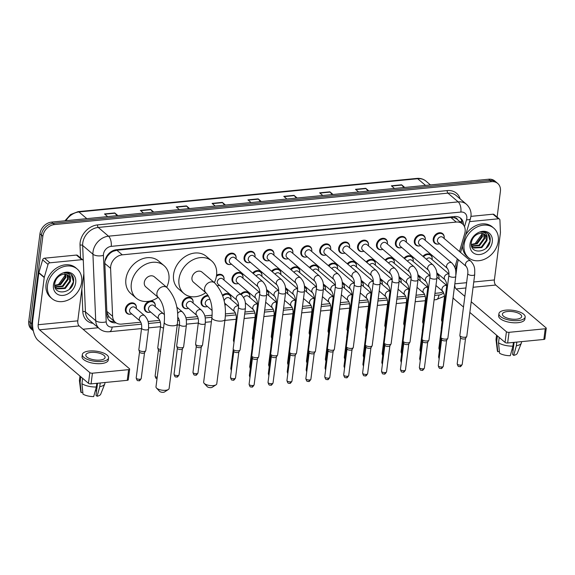 <?xml version="1.0" encoding="UTF-8"?>
<svg xmlns="http://www.w3.org/2000/svg" width="575" height="575" viewBox="0 0 575 575"><rect width="100%" height="100%" fill="white"/><g stroke="black" fill="none" stroke-linecap="round" stroke-linejoin="round"><path stroke-width="0.86" d="M206.109 306.777A6.224 4.938 -49.6 0 1 202.486 305.864A6.224 4.938 -49.6 0 1 201.049 301.659A6.224 4.938 -49.6 0 1 208.057 295.413M187.191 308.631A6.224 4.938 -49.6 0 1 183.569 307.718A6.224 4.938 -49.6 0 1 182.131 303.514A6.224 4.938 -49.6 0 1 185.919 298.066A6.224 4.938 -49.6 0 1 191.626 298.245A6.224 4.938 -49.6 0 1 193.107 301.674M149.356 312.34A6.224 4.938 -49.6 0 1 145.734 311.434A6.224 4.938 -49.6 0 1 144.296 307.23A6.224 4.938 -49.6 0 1 148.084 301.774A6.224 4.938 -49.6 0 1 153.791 301.954A6.224 4.938 -49.6 0 1 155.272 305.39M130.439 314.202A6.224 4.938 -49.6 0 1 126.816 313.289A6.224 4.938 -49.6 0 1 125.379 309.084A6.224 4.938 -49.6 0 1 129.167 303.636A6.224 4.938 -49.6 0 1 134.873 303.808A6.224 4.938 -49.6 0 1 136.354 307.244M237.072 283.784A6.224 4.938 -49.6 0 1 233.45 282.871A6.224 4.938 -49.6 0 1 232.013 278.674A6.224 4.938 -49.6 0 1 235.8 273.218A6.224 4.938 -49.6 0 1 241.507 273.398A6.224 4.938 -49.6 0 1 242.988 276.827M218.155 285.638A6.224 4.938 -49.6 0 1 217.386 285.71M324.789 255.228A6.224 4.938 -49.6 0 1 321.166 254.315A6.224 4.938 -49.6 0 1 319.729 250.111A6.224 4.938 -49.6 0 1 323.517 244.662A6.224 4.938 -49.6 0 1 329.223 244.842A6.224 4.938 -49.6 0 1 330.704 248.271M305.871 257.082A6.224 4.938 -49.6 0 1 302.249 256.17A6.224 4.938 -49.6 0 1 300.811 251.972A6.224 4.938 -49.6 0 1 304.599 246.517A6.224 4.938 -49.6 0 1 310.306 246.697A6.224 4.938 -49.6 0 1 311.794 250.125M400.459 247.803A6.224 4.938 -49.6 0 1 396.836 246.891A6.224 4.938 -49.6 0 1 395.399 242.686A6.224 4.938 -49.6 0 1 399.187 237.238A6.224 4.938 -49.6 0 1 404.893 237.41A6.224 4.938 -49.6 0 1 406.374 240.846M286.954 258.937A6.224 4.938 -49.6 0 1 283.331 258.031A6.224 4.938 -49.6 0 1 281.901 253.827A6.224 4.938 -49.6 0 1 285.682 248.371A6.224 4.938 -49.6 0 1 291.396 248.551A6.224 4.938 -49.6 0 1 292.876 251.987M419.376 245.942A6.224 4.938 -49.6 0 1 415.754 245.036A6.224 4.938 -49.6 0 1 414.316 240.832A6.224 4.938 -49.6 0 1 418.104 235.376A6.224 4.938 -49.6 0 1 423.811 235.556A6.224 4.938 -49.6 0 1 425.292 238.992M343.706 253.374A6.224 4.938 -49.6 0 1 340.084 252.461A6.224 4.938 -49.6 0 1 338.646 248.256A6.224 4.938 -49.6 0 1 342.434 242.801A6.224 4.938 -49.6 0 1 348.141 242.981A6.224 4.938 -49.6 0 1 349.622 246.416M381.541 249.658A6.224 4.938 -49.6 0 1 377.919 248.745A6.224 4.938 -49.6 0 1 376.481 244.548A6.224 4.938 -49.6 0 1 380.269 239.092A6.224 4.938 -49.6 0 1 385.976 239.272A6.224 4.938 -49.6 0 1 387.457 242.7M362.624 251.512A6.224 4.938 -49.6 0 1 359.001 250.599A6.224 4.938 -49.6 0 1 357.564 246.402A6.224 4.938 -49.6 0 1 361.352 240.947A6.224 4.938 -49.6 0 1 367.058 241.126A6.224 4.938 -49.6 0 1 368.539 244.562M268.036 260.798A6.224 4.938 -49.6 0 1 264.414 259.886A6.224 4.938 -49.6 0 1 262.983 255.681A6.224 4.938 -49.6 0 1 266.771 250.233A6.224 4.938 -49.6 0 1 272.478 250.405A6.224 4.938 -49.6 0 1 273.959 253.841M249.119 262.653A6.224 4.938 -49.6 0 1 245.496 261.74A6.224 4.938 -49.6 0 1 244.066 257.535A6.224 4.938 -49.6 0 1 247.854 252.087A6.224 4.938 -49.6 0 1 253.561 252.267A6.224 4.938 -49.6 0 1 255.041 255.695M230.201 264.507A6.224 4.938 -49.6 0 1 226.579 263.594A6.224 4.938 -49.6 0 1 225.148 259.397A6.224 4.938 -49.6 0 1 228.936 253.942A6.224 4.938 -49.6 0 1 234.643 254.121A6.224 4.938 -49.6 0 1 236.124 257.557M438.294 244.088A6.224 4.938 -49.6 0 1 434.671 243.175A6.224 4.938 -49.6 0 1 433.234 238.977A6.224 4.938 -49.6 0 1 437.022 233.522A6.224 4.938 -49.6 0 1 442.728 233.702A6.224 4.938 -49.6 0 1 444.209 237.137M459.475 251.519L464.715 233.608A11.665 9.258 130.4 0 0 465.11 231.739A11.665 9.258 130.4 0 0 462.422 223.862A11.665 9.258 130.4 0 0 456.234 222.072L122.288 254.84A11.665 9.258 130.4 0 0 110.594 268.353L112.599 316.279A11.665 9.258 130.4 0 0 115.367 322.316A11.665 9.258 130.4 0 0 121.562 324.106L140.839 322.216M109.509 253.812A11.665 9.258 -49.6 0 1 113.11 251.311L112.93 251.333A3.888 3.083 130.4 0 0 109.509 253.812L107.374 256.22L104.959 261.043M457.448 219.621A3.888 3.083 130.4 0 0 454.595 217.803L454.415 217.824A11.665 9.258 -49.6 0 1 457.017 219.255L462.422 223.862M106.892 312.556L109.085 316.875L115.367 322.316M454.415 217.824L450.814 217.458L116.869 250.233L113.11 251.311M454.811 267.49L457.326 258.879M434.937 293.358L439.005 292.955A11.665 9.258 130.4 0 0 443.102 291.719M147.991 321.511L159.757 320.361M177.747 318.593L178.674 318.5M185.826 317.803L197.592 316.645M204.743 315.941L212.146 315.215M225.422 313.914L235.427 312.937M244.936 312.002L254.344 311.075M264.687 310.062L273.262 309.221M283.604 308.207L292.179 307.366M302.515 306.353L311.097 305.505M321.432 304.491L330.014 303.65M340.35 302.637L348.932 301.796M359.267 300.783L367.849 299.942M378.185 298.921L386.767 298.08M397.102 297.067L405.684 296.226M416.02 295.212L424.602 294.371M417.982 275.511A6.224 4.938 -49.6 0 1 418.636 275.964A6.224 4.938 -49.6 0 1 420.117 279.4M399.064 277.373A6.224 4.938 -49.6 0 1 399.718 277.826A6.224 4.938 -49.6 0 1 401.199 281.254M380.147 279.227A6.224 4.938 -49.6 0 1 380.801 279.68A6.224 4.938 -49.6 0 1 382.282 283.108M361.229 281.082A6.224 4.938 -49.6 0 1 361.883 281.534A6.224 4.938 -49.6 0 1 363.364 284.97M342.312 282.936A6.224 4.938 -49.6 0 1 342.966 283.389A6.224 4.938 -49.6 0 1 344.447 286.824M323.394 284.798A6.224 4.938 -49.6 0 1 324.048 285.25A6.224 4.938 -49.6 0 1 325.529 288.679M304.477 286.652A6.224 4.938 -49.6 0 1 305.131 287.105A6.224 4.938 -49.6 0 1 306.612 290.54M285.559 288.506A6.224 4.938 -49.6 0 1 286.213 288.959A6.224 4.938 -49.6 0 1 287.694 292.395M266.642 290.361A6.224 4.938 -49.6 0 1 267.296 290.813A6.224 4.938 -49.6 0 1 268.777 294.249M240.63 294.17A6.224 4.938 -49.6 0 1 248.378 292.675A6.224 4.938 -49.6 0 1 249.859 296.103M222.482 295.255A6.224 4.938 -49.6 0 1 229.461 294.529A6.224 4.938 -49.6 0 1 230.942 297.965M436.899 273.657A6.224 4.938 -49.6 0 1 437.553 274.11A6.224 4.938 -49.6 0 1 439.034 277.545M404.017 258.189A6.224 4.938 -49.6 0 1 411.765 256.687A6.224 4.938 -49.6 0 1 413.245 260.123M385.099 260.044A6.224 4.938 -49.6 0 1 392.847 258.549A6.224 4.938 -49.6 0 1 394.328 261.977M366.182 261.898A6.224 4.938 -49.6 0 1 373.93 260.403A6.224 4.938 -49.6 0 1 375.41 263.839M347.264 263.752A6.224 4.938 -49.6 0 1 355.012 262.257A6.224 4.938 -49.6 0 1 356.493 265.693M328.347 265.614A6.224 4.938 -49.6 0 1 336.095 264.112A6.224 4.938 -49.6 0 1 337.575 267.548M309.429 267.468A6.224 4.938 -49.6 0 1 317.177 265.973A6.224 4.938 -49.6 0 1 318.658 269.402M290.512 269.323A6.224 4.938 -49.6 0 1 298.26 267.828A6.224 4.938 -49.6 0 1 299.74 271.263M271.594 271.184A6.224 4.938 -49.6 0 1 279.342 269.682A6.224 4.938 -49.6 0 1 280.823 273.118M252.677 273.039A6.224 4.938 -49.6 0 1 260.425 271.544A6.224 4.938 -49.6 0 1 261.905 274.972M216.567 275.26A6.224 4.938 -49.6 0 1 222.59 275.252A6.224 4.938 -49.6 0 1 224.07 278.688M422.934 256.328A6.224 4.938 -49.6 0 1 430.682 254.833A6.224 4.938 -49.6 0 1 432.163 258.268M463.536 225.041A11.665 9.258 130.4 0 0 460.762 218.327A11.665 9.258 130.4 0 0 454.573 216.538L116.517 249.715A11.665 9.258 130.4 0 0 104.83 263.228L106.993 314.999A11.665 9.258 130.4 0 0 109.76 321.037A11.665 9.258 130.4 0 0 115.956 322.827L116.028 322.819M460 217.76A11.665 9.258 -49.6 0 1 462.099 223.582M33.242 330.488A11.665 9.258 -49.6 0 1 31.632 323.747L42.845 236.239A11.665 9.258 -49.6 0 1 54.453 224.566L491.539 181.671A11.665 9.258 -49.6 0 1 497.727 183.461A11.665 9.258 -49.6 0 1 500.415 191.338L497.116 217.098M98.253 327.743L83.03 329.238M33.3 330.754L31.438 329.173A11.665 9.258 -49.6 0 1 28.75 321.288L39.962 233.788A11.665 9.258 -49.6 0 1 51.57 222.108L488.649 179.22L490.094 180.449A11.665 9.258 -49.6 0 1 496.283 182.232A11.665 9.258 -49.6 0 0 490.094 180.449L53.015 223.337L490.094 180.449L491.539 181.671M39.962 233.788L41.4 235.017A11.665 9.258 -49.6 0 1 53.015 223.337A11.665 9.258 -49.6 0 0 41.4 235.017L30.195 322.518L41.4 235.017L42.845 236.239M32.876 330.395A11.665 9.258 -49.6 0 1 30.195 322.518A11.665 9.258 -49.6 0 0 32.876 330.395M114.518 321.598L114.511 321.598A11.665 9.258 -49.6 0 1 109.077 320.376M116.998 215.69L115.014 213.203A3.112 1.466 -95.6 0 0 114.77 212.944L104.521 213.95L107.647 216.61M117.889 215.603L114.77 212.944M152.849 212.175L150.866 209.681A3.112 1.466 -95.6 0 0 150.621 209.429L140.379 210.436L143.498 213.088M153.741 212.082L150.621 209.429M188.701 208.653L186.724 206.166A3.112 1.466 -95.6 0 0 186.48 205.908L176.23 206.914L179.357 209.573M189.599 208.567L186.48 205.908M224.559 205.138L222.575 202.644A3.112 1.466 -95.6 0 0 222.331 202.393L212.089 203.399L215.208 206.051M225.45 205.045L222.331 202.393M403.83 187.543L401.846 185.057A3.112 1.466 -95.6 0 0 401.602 184.798L391.359 185.804L394.479 188.463M404.721 187.457L401.602 184.798M367.978 191.058L365.995 188.571A3.112 1.466 -95.6 0 0 365.75 188.32L355.501 189.326L358.627 191.978M368.87 190.972L365.75 188.32M332.12 194.58L330.136 192.093A3.112 1.466 -95.6 0 0 329.892 191.834L319.65 192.841L322.769 195.5M333.018 194.494L329.892 191.834M296.269 198.102L294.285 195.608A3.112 1.466 -95.6 0 0 294.041 195.356L283.798 196.362L286.918 199.015M297.16 198.008L294.041 195.356M260.41 201.617L258.427 199.13A3.112 1.466 -95.6 0 0 258.182 198.871L247.94 199.877L251.059 202.537M261.309 201.53L258.182 198.871M488.649 179.22A11.665 9.258 -49.6 0 1 494.845 181.01L497.727 183.461M464.097 244.605A19.442 15.424 -49.6 0 1 475.935 227.571A19.442 15.424 -49.6 0 1 493.767 228.124A19.442 15.424 -49.6 0 1 498.245 241.256A19.442 15.424 -49.6 0 1 486.407 258.297A19.442 15.424 -49.6 0 1 468.575 257.737A19.442 15.424 -49.6 0 1 464.097 244.605M465.721 234.837A19.442 15.424 -49.6 0 1 492.329 226.895L493.767 228.124M492.301 241.838A12.679 10.055 -49.6 0 1 479.687 254.531A12.679 10.055 -49.6 0 1 470.041 244.023A12.679 10.055 -49.6 0 1 482.655 231.337A12.679 10.055 -49.6 0 1 492.301 241.838M471.378 242.47C469.243 255.013 488.671 253.029 490.073 241.327C490.619 238.143 489.922 235.592 487.981 233.68C486.019 232.106 483.64 231.596 480.844 232.135C485.365 231.919 487.449 234.083 487.097 238.625A8.79 6.972 -49.6 0 0 485.063 234.708A8.79 6.972 -49.6 0 0 478.544 233.766C474.634 235.29 472.247 238.187 471.378 242.47M472.485 247.063L473.189 247.523L481.289 247.092L486.421 240.077L484.883 234.557M483.51 233.773L484.136 238.129L479.004 245.144L471.514 245.877L473.764 248.012L481.864 247.581L486.996 240.566L487.097 238.625M471.737 246.201L479.572 245.633L484.703 238.618L483.884 233.932M471.292 244.461L476.711 243.196L481.843 236.181L481.807 233.357M471.335 244.871L477.286 243.685L482.418 236.67L482.267 233.421M481.426 234.88L474.785 244.066M468.575 257.737L467.13 256.515A19.442 15.424 -49.6 0 1 462.501 245.834M486.019 248.256L490.058 240.939L487.88 233.601M469.588 221.627L498.424 218.795L493.019 214.195A1.941 1.545 -49.6 0 1 494.047 214.489L499.459 219.097A1.941 1.545 130.4 0 0 498.424 218.795M470.911 216.365L493.019 214.195M453.064 297.699A15.554 7.317 -95.6 0 0 454.753 299.604L463.493 307.036M546.25 328.253L544.884 338.927A1.941 0.755 -172.7 0 1 543.857 339.444L545.222 328.771A1.941 0.755 7.3 0 0 546.25 328.253A1.941 0.755 7.3 0 0 546.027 327.836L495.729 285.049A3.888 1.826 84.4 0 1 494.385 279.953L500.423 232.803A1.941 1.545 130.4 0 0 500.437 232.494L499.919 220.103A1.941 1.545 130.4 0 0 499.459 219.097M507.66 342.995A1.941 0.755 -172.7 0 1 505.051 342.398L506.417 331.725A1.941 0.755 7.3 0 0 509.026 332.328L507.66 342.995L543.857 339.444M469.854 312.448L505.051 342.398M509.026 332.328L545.222 328.771M506.417 331.725L471.22 301.782M464.859 296.369L456.119 288.93A3.888 1.826 84.4 0 1 454.717 284.783M455.925 274.85L457.412 263.235M516.544 319.183A9.717 3.759 7.3 0 0 521.683 316.581A9.717 3.759 7.3 0 0 517.227 312.721A9.717 3.759 7.3 0 0 507.531 311.513A9.717 3.759 7.3 0 0 502.399 314.115A9.717 3.759 7.3 0 0 506.855 317.975A9.717 3.759 7.3 0 0 516.544 319.183M511.951 349.686A7.777 3.004 7.3 0 1 513.101 350.218L514.107 342.362L512.591 354.43L513.698 355.379L516.343 345.798L516.817 342.096M498.927 313.67L498.654 315.804A13.218 5.11 7.3 0 0 504.713 321.051A13.218 5.11 7.3 0 0 517.895 322.697A13.218 5.11 7.3 0 0 524.882 319.161L525.155 317.026A13.218 5.11 7.3 0 0 519.096 311.779A13.218 5.11 7.3 0 0 505.907 310.133A13.218 5.11 7.3 0 0 498.927 313.67A13.218 5.11 7.3 0 0 504.987 318.917A13.218 5.11 7.3 0 0 518.168 320.562A13.218 5.11 7.3 0 0 525.155 317.026M496.563 335.175L496.031 339.329A12.83 4.959 7.3 0 0 496.031 339.818A12.83 4.959 7.3 0 0 496.721 341.284L497.777 351.72L499.409 351.555M497.411 335.893L496.721 341.284M498.518 342.822A12.83 4.959 7.3 0 0 512.929 346.128L510.284 355.709A10.106 3.903 7.3 0 1 499.582 353.251L498.518 342.822L499.215 337.432M513.403 342.434L512.929 346.128M496.031 339.818L497.361 350.728A10.106 3.903 7.3 0 0 497.777 351.72M516.343 345.798A12.83 4.959 7.3 0 0 521.36 343.059A12.83 4.959 7.3 0 0 521.482 342.592L521.611 341.629M513.698 355.379A10.106 3.903 7.3 0 0 517.32 353.287L521.36 343.059M216.028 384.819L212.153 387.306A2.724 1.049 -172.7 0 1 211.018 387.629A2.724 1.049 -172.7 0 1 207.252 386.673L204.125 383.295A6.612 2.552 7.3 0 0 213.275 385.602A6.612 2.552 7.3 0 0 216.028 384.819A6.612 2.552 7.3 0 0 216.768 383.834L225.033 319.312A6.612 2.552 -172.7 0 1 221.54 321.08A6.612 2.552 -172.7 0 1 214.949 320.253A6.612 2.552 -172.7 0 1 211.923 317.63L203.658 382.152A6.612 2.552 7.3 0 0 204.125 383.295M206.109 292.955A6.612 5.247 130.4 0 1 204.592 288.492A6.612 5.247 130.4 0 1 211.169 281.879A6.612 5.247 130.4 0 1 214.676 282.893L202.062 272.155A6.612 5.247 130.4 0 0 195.996 271.968A6.612 5.247 130.4 0 0 191.971 277.761A6.612 5.247 130.4 0 0 193.495 282.224L206.109 292.955C211.665 299.158 212.664 308.976 211.923 317.63M205.778 292.675A21.383 16.963 -49.6 0 1 183.921 293.473A21.383 16.963 -49.6 0 1 178.998 279.033A21.383 16.963 -49.6 0 1 192.014 260.288A21.383 16.963 -49.6 0 1 211.636 260.899A21.383 16.963 -49.6 0 1 216.559 275.346A21.383 16.963 -49.6 0 1 214.346 282.613M183.921 293.473L178.509 288.873A21.383 16.963 -49.6 0 1 173.585 274.426A21.383 16.963 -49.6 0 1 186.609 255.688A21.383 16.963 -49.6 0 1 206.224 256.299L211.636 260.899M168.36 389.498L164.486 391.985A2.724 1.049 -172.7 0 1 163.35 392.301A2.724 1.049 -172.7 0 1 159.577 391.352L156.45 387.974A6.612 2.552 7.3 0 0 165.607 390.281A6.612 2.552 7.3 0 0 168.36 389.498A6.612 2.552 7.3 0 0 169.1 388.513L177.366 323.991A6.612 2.552 -172.7 0 1 173.873 325.752A6.612 2.552 -172.7 0 1 167.282 324.933A6.612 2.552 -172.7 0 1 164.256 322.309L155.983 386.831A6.612 2.552 7.3 0 0 156.45 387.974M158.441 297.634A6.612 5.247 130.4 0 1 156.925 293.171A6.612 5.247 130.4 0 1 163.501 286.558A6.612 5.247 130.4 0 1 167.009 287.565L154.388 276.834A6.612 5.247 130.4 0 0 148.328 276.64A6.612 5.247 130.4 0 0 144.303 282.433A6.612 5.247 130.4 0 0 145.82 286.903L158.441 297.634C163.99 303.83 164.996 313.648 164.256 322.309M158.111 297.354A21.383 16.963 -49.6 0 1 136.246 298.152A21.383 16.963 -49.6 0 1 131.323 283.705A21.383 16.963 -49.6 0 1 144.347 264.967A21.383 16.963 -49.6 0 1 163.961 265.578A21.383 16.963 -49.6 0 1 168.885 280.025A21.383 16.963 -49.6 0 1 166.678 287.284M136.246 298.152L130.841 293.552A21.383 16.963 -49.6 0 1 125.918 279.105A21.383 16.963 -49.6 0 1 138.942 260.367A21.383 16.963 -49.6 0 1 158.556 260.978L163.961 265.578M466.289 266.505L438.236 242.636A3.5 2.774 -49.6 0 1 437.431 240.271A3.5 2.774 -49.6 0 1 439.559 237.209A3.5 2.774 -49.6 0 1 442.772 237.31L470.824 261.172A3.5 2.774 -49.6 0 0 468.769 260.662A3.5 2.774 -49.6 0 0 465.484 264.141A3.5 2.774 -49.6 0 0 466.289 266.505C467.612 268.604 468.107 270.962 467.777 273.578L459.856 335.433A3.5 1.351 -172.7 0 0 459.878 335.678A3.5 1.351 -172.7 0 0 460.252 336.181A3.5 1.351 -172.7 0 0 464.945 337.259A3.5 1.351 -172.7 0 0 466.713 336.548A3.5 1.351 -172.7 0 0 466.792 336.325L474.72 274.462A3.5 1.351 -172.7 0 1 472.873 275.403A3.5 1.351 -172.7 0 1 472.672 275.418A3.5 1.351 -172.7 0 1 467.777 273.578M439.609 243.807A5.829 4.629 -49.6 0 1 435.282 243.189A5.829 4.629 -49.6 0 1 433.938 239.25A5.829 4.629 -49.6 0 1 437.489 234.14A5.829 4.629 -49.6 0 1 442.843 234.305A5.829 4.629 -49.6 0 1 444.18 238.244A5.829 4.629 -49.6 0 1 444.144 238.481M465.556 338.337A2.53 0.978 -172.7 0 1 465.498 338.495A2.53 0.978 -172.7 0 1 464.219 339.013A2.53 0.978 -172.7 0 1 460.834 338.229A2.53 0.978 -172.7 0 1 460.561 337.863L459.878 335.678M447.372 268.36L419.319 244.497A3.5 2.774 -49.6 0 1 418.514 242.132A3.5 2.774 -49.6 0 1 420.641 239.063A3.5 2.774 -49.6 0 1 423.854 239.164L451.907 263.027A3.5 2.774 -49.6 0 0 449.851 262.516A3.5 2.774 -49.6 0 0 446.567 265.995A3.5 2.774 -49.6 0 0 447.372 268.36C448.694 270.466 449.19 272.823 448.859 275.432L440.939 337.288A3.5 1.351 -172.7 0 0 440.96 337.532A3.5 1.351 -172.7 0 0 441.334 338.035A3.5 1.351 -172.7 0 0 446.027 339.113A3.5 1.351 -172.7 0 0 447.796 338.409A3.5 1.351 -172.7 0 0 447.875 338.179L455.802 276.323A3.5 1.351 -172.7 0 1 453.955 277.258A3.5 1.351 -172.7 0 1 453.754 277.272A3.5 1.351 -172.7 0 1 448.859 275.432M420.692 245.669A5.829 4.629 -49.6 0 1 416.365 245.043A5.829 4.629 -49.6 0 1 415.021 241.105A5.829 4.629 -49.6 0 1 418.571 235.994A5.829 4.629 -49.6 0 1 423.926 236.16A5.829 4.629 -49.6 0 1 425.263 240.098A5.829 4.629 -49.6 0 1 425.227 240.336M446.638 340.192A2.53 0.978 -172.7 0 1 446.581 340.357A2.53 0.978 -172.7 0 1 445.302 340.867A2.53 0.978 -172.7 0 1 441.916 340.084A2.53 0.978 -172.7 0 1 441.643 339.724L440.96 337.532M428.454 270.214L400.401 246.352A3.5 2.774 -49.6 0 1 399.596 243.987A3.5 2.774 -49.6 0 1 401.724 240.918A3.5 2.774 -49.6 0 1 404.937 241.018L432.989 264.888A3.5 2.774 -49.6 0 0 430.934 264.378A3.5 2.774 -49.6 0 0 427.649 267.849A3.5 2.774 -49.6 0 0 428.454 270.214C429.777 272.32 430.272 274.678 429.942 277.287L422.021 339.149A3.5 1.351 -172.7 0 0 422.043 339.387A3.5 1.351 -172.7 0 0 422.417 339.89A3.5 1.351 -172.7 0 0 427.11 340.975A3.5 1.351 -172.7 0 0 428.878 340.263A3.5 1.351 -172.7 0 0 428.957 340.033L436.885 278.178A3.5 1.351 -172.7 0 1 435.038 279.112A3.5 1.351 -172.7 0 1 434.837 279.127A3.5 1.351 -172.7 0 1 429.942 277.287M401.774 247.523A5.829 4.629 -49.6 0 1 397.447 246.898A5.829 4.629 -49.6 0 1 396.103 242.959A5.829 4.629 -49.6 0 1 399.654 237.849A5.829 4.629 -49.6 0 1 405.008 238.014A5.829 4.629 -49.6 0 1 406.345 241.953A5.829 4.629 -49.6 0 1 406.309 242.19M427.721 342.046A2.53 0.978 -172.7 0 1 427.663 342.211A2.53 0.978 -172.7 0 1 426.384 342.722A2.53 0.978 -172.7 0 1 422.999 341.945A2.53 0.978 -172.7 0 1 422.726 341.579L422.043 339.387M409.537 272.076L381.484 248.206A3.5 2.774 -49.6 0 1 380.679 245.841A3.5 2.774 -49.6 0 1 382.806 242.779A3.5 2.774 -49.6 0 1 386.019 242.88L414.072 266.743A3.5 2.774 -49.6 0 0 412.016 266.232A3.5 2.774 -49.6 0 0 408.732 269.711A3.5 2.774 -49.6 0 0 409.537 272.076C410.859 274.174 411.355 276.532 411.024 279.148L403.104 341.004A3.5 1.351 -172.7 0 0 403.125 341.241A3.5 1.351 -172.7 0 0 403.499 341.751A3.5 1.351 -172.7 0 0 408.192 342.829A3.5 1.351 -172.7 0 0 409.961 342.118A3.5 1.351 -172.7 0 0 410.04 341.895L417.967 280.032A3.5 1.351 -172.7 0 1 416.12 280.967A3.5 1.351 -172.7 0 1 415.919 280.988A3.5 1.351 -172.7 0 1 411.024 279.148M382.864 249.377A5.829 4.629 -49.6 0 1 378.53 248.759A5.829 4.629 -49.6 0 1 377.186 244.821A5.829 4.629 -49.6 0 1 380.736 239.703A5.829 4.629 -49.6 0 1 386.091 239.876A5.829 4.629 -49.6 0 1 387.428 243.814A5.829 4.629 -49.6 0 1 387.392 244.052M408.803 343.9A2.53 0.978 -172.7 0 1 408.746 344.066A2.53 0.978 -172.7 0 1 407.474 344.576A2.53 0.978 -172.7 0 1 404.081 343.8A2.53 0.978 -172.7 0 1 403.808 343.433L403.125 341.241M390.619 273.93L362.566 250.06A3.5 2.774 -49.6 0 1 361.761 247.703A3.5 2.774 -49.6 0 1 363.889 244.634A3.5 2.774 -49.6 0 1 367.102 244.734L395.154 268.597A3.5 2.774 -49.6 0 0 393.099 268.087A3.5 2.774 -49.6 0 0 389.814 271.565A3.5 2.774 -49.6 0 0 390.619 273.93C391.942 276.029 392.438 278.386 392.107 281.002L384.186 342.858A3.5 1.351 -172.7 0 0 384.208 343.103A3.5 1.351 -172.7 0 0 384.582 343.606A3.5 1.351 -172.7 0 0 389.275 344.684A3.5 1.351 -172.7 0 0 391.043 343.972A3.5 1.351 -172.7 0 0 391.122 343.749L399.05 281.894A3.5 1.351 -172.7 0 1 397.203 282.828A3.5 1.351 -172.7 0 1 397.002 282.842A3.5 1.351 -172.7 0 1 392.107 281.002M363.946 251.232A5.829 4.629 -49.6 0 1 359.612 250.614A5.829 4.629 -49.6 0 1 358.268 246.675A5.829 4.629 -49.6 0 1 361.819 241.565A5.829 4.629 -49.6 0 1 367.173 241.73A5.829 4.629 -49.6 0 1 368.51 245.669A5.829 4.629 -49.6 0 1 368.474 245.906M389.886 345.762A2.53 0.978 -172.7 0 1 389.828 345.92A2.53 0.978 -172.7 0 1 388.556 346.438A2.53 0.978 -172.7 0 1 385.164 345.654A2.53 0.978 -172.7 0 1 384.891 345.287L384.208 343.103M371.702 275.784L343.649 251.922A3.5 2.774 -49.6 0 1 342.844 249.557A3.5 2.774 -49.6 0 1 344.971 246.488A3.5 2.774 -49.6 0 1 348.184 246.589L376.237 270.458A3.5 2.774 -49.6 0 0 374.181 269.941A3.5 2.774 -49.6 0 0 370.897 273.42A3.5 2.774 -49.6 0 0 371.702 275.784C373.024 277.89 373.52 280.248 373.189 282.857L365.269 344.713A3.5 1.351 -172.7 0 0 365.29 344.957A3.5 1.351 -172.7 0 0 365.664 345.46A3.5 1.351 -172.7 0 0 370.357 346.538A3.5 1.351 -172.7 0 0 372.126 345.834A3.5 1.351 -172.7 0 0 372.205 345.604L380.132 283.748A3.5 1.351 -172.7 0 1 378.285 284.683A3.5 1.351 -172.7 0 1 378.084 284.697A3.5 1.351 -172.7 0 1 373.189 282.857M345.029 253.093A5.829 4.629 -49.6 0 1 340.695 252.468A5.829 4.629 -49.6 0 1 339.351 248.529A5.829 4.629 -49.6 0 1 342.901 243.419A5.829 4.629 -49.6 0 1 348.256 243.584A5.829 4.629 -49.6 0 1 349.593 247.523A5.829 4.629 -49.6 0 1 349.564 247.76M370.968 347.616A2.53 0.978 -172.7 0 1 370.911 347.782A2.53 0.978 -172.7 0 1 369.639 348.292A2.53 0.978 -172.7 0 1 366.246 347.516A2.53 0.978 -172.7 0 1 365.973 347.149L365.29 344.957M352.784 277.639L324.731 253.776A3.5 2.774 -49.6 0 1 323.926 251.412A3.5 2.774 -49.6 0 1 326.054 248.342A3.5 2.774 -49.6 0 1 329.267 248.443L357.319 272.313A3.5 2.774 -49.6 0 0 355.264 271.803A3.5 2.774 -49.6 0 0 351.979 275.281A3.5 2.774 -49.6 0 0 352.784 277.639C354.107 279.745 354.603 282.102 354.272 284.711L346.351 346.574A3.5 1.351 -172.7 0 0 346.373 346.811A3.5 1.351 -172.7 0 0 346.747 347.322A3.5 1.351 -172.7 0 0 351.44 348.4A3.5 1.351 -172.7 0 0 353.208 347.688A3.5 1.351 -172.7 0 0 353.287 347.458L361.215 285.603A3.5 1.351 -172.7 0 1 359.368 286.537A3.5 1.351 -172.7 0 1 359.167 286.558A3.5 1.351 -172.7 0 1 354.272 284.711M326.111 254.948A5.829 4.629 -49.6 0 1 321.777 254.322A5.829 4.629 -49.6 0 1 320.433 250.384A5.829 4.629 -49.6 0 1 323.984 245.273A5.829 4.629 -49.6 0 1 329.338 245.439A5.829 4.629 -49.6 0 1 330.675 249.385A5.829 4.629 -49.6 0 1 330.647 249.615M352.051 349.471A2.53 0.978 -172.7 0 1 351.993 349.636A2.53 0.978 -172.7 0 1 350.721 350.146A2.53 0.978 -172.7 0 1 347.329 349.37A2.53 0.978 -172.7 0 1 347.056 349.003L346.373 346.811M333.867 279.5L305.814 255.631A3.5 2.774 -49.6 0 1 305.009 253.266A3.5 2.774 -49.6 0 1 307.136 250.204A3.5 2.774 -49.6 0 1 310.349 250.305L338.402 274.167A3.5 2.774 -49.6 0 0 336.346 273.657A3.5 2.774 -49.6 0 0 333.062 277.136A3.5 2.774 -49.6 0 0 333.867 279.5C335.189 281.599 335.685 283.957 335.354 286.573L327.434 348.428A3.5 1.351 -172.7 0 0 327.455 348.666A3.5 1.351 -172.7 0 0 327.829 349.176A3.5 1.351 -172.7 0 0 332.522 350.254A3.5 1.351 -172.7 0 0 334.291 349.543A3.5 1.351 -172.7 0 0 334.37 349.32L342.298 287.457A3.5 1.351 -172.7 0 1 340.45 288.398A3.5 1.351 -172.7 0 1 340.256 288.413A3.5 1.351 -172.7 0 1 335.354 286.573M307.194 256.802A5.829 4.629 -49.6 0 1 302.86 256.184A5.829 4.629 -49.6 0 1 301.516 252.245A5.829 4.629 -49.6 0 1 305.066 247.128A5.829 4.629 -49.6 0 1 310.421 247.3A5.829 4.629 -49.6 0 1 311.758 251.239A5.829 4.629 -49.6 0 1 311.729 251.476M333.133 351.325A2.53 0.978 -172.7 0 1 333.076 351.49A2.53 0.978 -172.7 0 1 331.804 352.001A2.53 0.978 -172.7 0 1 328.411 351.224A2.53 0.978 -172.7 0 1 328.138 350.858L327.455 348.666M314.949 281.355L286.896 257.492A3.5 2.774 -49.6 0 1 286.091 255.127A3.5 2.774 -49.6 0 1 288.219 252.058A3.5 2.774 -49.6 0 1 291.432 252.159L319.484 276.022A3.5 2.774 -49.6 0 0 317.429 275.511A3.5 2.774 -49.6 0 0 314.144 278.99A3.5 2.774 -49.6 0 0 314.949 281.355C316.272 283.453 316.768 285.811 316.437 288.427L308.516 350.283A3.5 1.351 -172.7 0 0 308.538 350.527A3.5 1.351 -172.7 0 0 308.912 351.03A3.5 1.351 -172.7 0 0 313.605 352.108A3.5 1.351 -172.7 0 0 315.373 351.404A3.5 1.351 -172.7 0 0 315.452 351.174L323.38 289.318A3.5 1.351 -172.7 0 1 321.533 290.253A3.5 1.351 -172.7 0 1 321.339 290.267A3.5 1.351 -172.7 0 1 316.437 288.427M288.276 258.664A5.829 4.629 -49.6 0 1 283.942 258.038A5.829 4.629 -49.6 0 1 282.598 254.1A5.829 4.629 -49.6 0 1 286.149 248.989A5.829 4.629 -49.6 0 1 291.503 249.155A5.829 4.629 -49.6 0 1 292.84 253.093A5.829 4.629 -49.6 0 1 292.812 253.331M314.216 353.187A2.53 0.978 -172.7 0 1 314.158 353.352A2.53 0.978 -172.7 0 1 312.886 353.862A2.53 0.978 -172.7 0 1 309.494 353.079A2.53 0.978 -172.7 0 1 309.221 352.719L308.538 350.527M296.032 283.209L267.979 259.347A3.5 2.774 -49.6 0 1 267.174 256.982A3.5 2.774 -49.6 0 1 269.301 253.913A3.5 2.774 -49.6 0 1 272.514 254.013L300.567 277.883A3.5 2.774 -49.6 0 0 298.511 277.373A3.5 2.774 -49.6 0 0 295.227 280.844A3.5 2.774 -49.6 0 0 296.032 283.209C297.354 285.315 297.85 287.673 297.519 290.282L289.599 352.144A3.5 1.351 -172.7 0 0 289.62 352.382A3.5 1.351 -172.7 0 0 289.994 352.885A3.5 1.351 -172.7 0 0 294.688 353.963A3.5 1.351 -172.7 0 0 296.456 353.258A3.5 1.351 -172.7 0 0 296.542 353.028L304.463 291.173A3.5 1.351 -172.7 0 1 302.615 292.107A3.5 1.351 -172.7 0 1 302.421 292.122A3.5 1.351 -172.7 0 1 297.519 290.282M269.359 260.518A5.829 4.629 -49.6 0 1 265.025 259.893A5.829 4.629 -49.6 0 1 263.681 255.954A5.829 4.629 -49.6 0 1 267.231 250.844A5.829 4.629 -49.6 0 1 272.586 251.009A5.829 4.629 -49.6 0 1 273.923 254.948A5.829 4.629 -49.6 0 1 273.894 255.185M295.298 355.041A2.53 0.978 -172.7 0 1 295.241 355.206A2.53 0.978 -172.7 0 1 293.969 355.717A2.53 0.978 -172.7 0 1 290.576 354.94A2.53 0.978 -172.7 0 1 290.303 354.574L289.62 352.382M277.114 285.071L249.061 261.201A3.5 2.774 -49.6 0 1 248.256 258.836A3.5 2.774 -49.6 0 1 250.384 255.774A3.5 2.774 -49.6 0 1 253.597 255.868L281.649 279.738A3.5 2.774 -49.6 0 0 279.594 279.227A3.5 2.774 -49.6 0 0 276.309 282.706A3.5 2.774 -49.6 0 0 277.114 285.071C278.437 287.169 278.933 289.527 278.602 292.136L270.681 353.999A3.5 1.351 -172.7 0 0 270.703 354.236A3.5 1.351 -172.7 0 0 271.077 354.746A3.5 1.351 -172.7 0 0 275.77 355.824A3.5 1.351 -172.7 0 0 277.538 355.113A3.5 1.351 -172.7 0 0 277.624 354.89L285.545 293.027A3.5 1.351 -172.7 0 1 283.698 293.962A3.5 1.351 -172.7 0 1 283.504 293.983A3.5 1.351 -172.7 0 1 278.602 292.136M250.441 262.373A5.829 4.629 -49.6 0 1 246.107 261.754A5.829 4.629 -49.6 0 1 244.763 257.808A5.829 4.629 -49.6 0 1 248.314 252.698A5.829 4.629 -49.6 0 1 253.668 252.871A5.829 4.629 -49.6 0 1 255.005 256.809A5.829 4.629 -49.6 0 1 254.977 257.039M276.381 356.895A2.53 0.978 -172.7 0 1 276.323 357.061A2.53 0.978 -172.7 0 1 275.051 357.571A2.53 0.978 -172.7 0 1 271.659 356.795A2.53 0.978 -172.7 0 1 271.386 356.428L270.703 354.236M258.197 286.925L230.144 263.055A3.5 2.774 -49.6 0 1 229.339 260.691A3.5 2.774 -49.6 0 1 231.466 257.629A3.5 2.774 -49.6 0 1 234.679 257.729L262.732 281.592A3.5 2.774 -49.6 0 0 260.676 281.082A3.5 2.774 -49.6 0 0 257.392 284.56A3.5 2.774 -49.6 0 0 258.197 286.925C259.519 289.024 260.015 291.381 259.684 293.998L251.764 355.853A3.5 1.351 -172.7 0 0 251.785 356.098A3.5 1.351 -172.7 0 0 252.159 356.601A3.5 1.351 -172.7 0 0 256.853 357.679A3.5 1.351 -172.7 0 0 258.621 356.967A3.5 1.351 -172.7 0 0 258.707 356.744L266.627 294.882A3.5 1.351 -172.7 0 1 264.78 295.823A3.5 1.351 -172.7 0 1 264.586 295.838A3.5 1.351 -172.7 0 1 259.684 293.998M231.524 264.227A5.829 4.629 -49.6 0 1 227.19 263.609A5.829 4.629 -49.6 0 1 225.846 259.67A5.829 4.629 -49.6 0 1 229.396 254.56A5.829 4.629 -49.6 0 1 234.751 254.725A5.829 4.629 -49.6 0 1 236.088 258.664A5.829 4.629 -49.6 0 1 236.059 258.901M257.463 358.757A2.53 0.978 -172.7 0 1 257.406 358.915A2.53 0.978 -172.7 0 1 256.134 359.433A2.53 0.978 -172.7 0 1 252.741 358.649A2.53 0.978 -172.7 0 1 252.468 358.283L251.785 356.098M426.377 259.26A3.5 2.774 -49.6 0 1 430.725 258.441L448.946 273.944M441.931 329.533A3.5 1.351 -172.7 0 1 441.636 329.317A3.5 1.351 -172.7 0 1 441.262 328.814A3.5 1.351 -172.7 0 1 441.233 328.569L446.574 286.918C446.904 284.302 446.408 281.944 445.079 279.845A3.5 2.774 -49.6 0 1 444.274 277.481A3.5 2.774 -49.6 0 1 447.566 274.002A3.5 2.774 -49.6 0 1 448.946 274.124M423.523 256.838A5.829 4.629 -49.6 0 1 430.79 255.437A5.829 4.629 -49.6 0 1 432.134 259.375A5.829 4.629 -49.6 0 1 432.098 259.613M407.459 261.122A3.5 2.774 -49.6 0 1 411.808 260.295L430.028 275.799M423.013 331.387A3.5 1.351 -172.7 0 1 422.718 331.171A3.5 1.351 -172.7 0 1 422.345 330.668A3.5 1.351 -172.7 0 1 422.316 330.424L427.656 288.772C427.987 286.163 427.491 283.806 426.161 281.7A3.5 2.774 -49.6 0 1 425.356 279.335A3.5 2.774 -49.6 0 1 428.648 275.856A3.5 2.774 -49.6 0 1 430.028 275.978M404.606 258.692A5.829 4.629 -49.6 0 1 411.872 257.291A5.829 4.629 -49.6 0 1 413.217 261.23A5.829 4.629 -49.6 0 1 413.181 261.467M388.542 262.976A3.5 2.774 -49.6 0 1 392.89 262.15L411.111 277.653M404.096 333.241A3.5 1.351 -172.7 0 1 403.801 333.026A3.5 1.351 -172.7 0 1 403.427 332.522A3.5 1.351 -172.7 0 1 403.398 332.285L408.739 290.627C409.069 288.018 408.573 285.66 407.244 283.554A3.5 2.774 -49.6 0 1 406.439 281.197A3.5 2.774 -49.6 0 1 409.731 277.718A3.5 2.774 -49.6 0 1 411.111 277.833M385.688 260.547A5.829 4.629 -49.6 0 1 392.955 259.152A5.829 4.629 -49.6 0 1 394.299 263.091A5.829 4.629 -49.6 0 1 394.263 263.321M369.624 264.831A3.5 2.774 -49.6 0 1 373.973 264.011L392.193 279.515M385.178 335.103A3.5 1.351 -172.7 0 1 384.883 334.887A3.5 1.351 -172.7 0 1 384.51 334.377A3.5 1.351 -172.7 0 1 384.481 334.14L389.821 292.488C390.152 289.872 389.656 287.514 388.326 285.416A3.5 2.774 -49.6 0 1 387.521 283.051A3.5 2.774 -49.6 0 1 390.813 279.572A3.5 2.774 -49.6 0 1 392.193 279.687M366.771 262.408A5.829 4.629 -49.6 0 1 374.037 261.007A5.829 4.629 -49.6 0 1 375.382 264.946A5.829 4.629 -49.6 0 1 375.346 265.183M350.707 266.692A3.5 2.774 -49.6 0 1 355.055 265.866L373.276 281.369M366.261 336.957A3.5 1.351 -172.7 0 1 365.966 336.742A3.5 1.351 -172.7 0 1 365.592 336.238A3.5 1.351 -172.7 0 1 365.563 335.994L370.904 294.342C371.234 291.726 370.738 289.369 369.409 287.27A3.5 2.774 -49.6 0 1 368.604 284.905A3.5 2.774 -49.6 0 1 371.896 281.427A3.5 2.774 -49.6 0 1 373.276 281.549M347.853 264.263A5.829 4.629 -49.6 0 1 355.12 262.861A5.829 4.629 -49.6 0 1 356.464 266.8A5.829 4.629 -49.6 0 1 356.428 267.037M331.789 268.547A3.5 2.774 -49.6 0 1 336.138 267.72L354.358 283.223M347.343 338.812A3.5 1.351 -172.7 0 1 347.048 338.596A3.5 1.351 -172.7 0 1 346.675 338.093A3.5 1.351 -172.7 0 1 346.646 337.848L351.986 296.197C352.317 293.588 351.821 291.23 350.491 289.124A3.5 2.774 -49.6 0 1 349.686 286.76A3.5 2.774 -49.6 0 1 352.978 283.288A3.5 2.774 -49.6 0 1 354.358 283.403M328.936 266.117A5.829 4.629 -49.6 0 1 336.202 264.716A5.829 4.629 -49.6 0 1 337.547 268.654A5.829 4.629 -49.6 0 1 337.511 268.892M312.872 270.401A3.5 2.774 -49.6 0 1 317.22 269.582L335.441 285.078M328.426 340.666A3.5 1.351 -172.7 0 1 328.131 340.457A3.5 1.351 -172.7 0 1 327.757 339.947A3.5 1.351 -172.7 0 1 327.728 339.71L333.069 298.051C333.399 295.442 332.903 293.085 331.574 290.986A3.5 2.774 -49.6 0 1 330.769 288.621A3.5 2.774 -49.6 0 1 334.061 285.143A3.5 2.774 -49.6 0 1 335.441 285.257M310.018 267.979A5.829 4.629 -49.6 0 1 317.285 266.577A5.829 4.629 -49.6 0 1 318.629 270.516A5.829 4.629 -49.6 0 1 318.593 270.753M293.954 272.255A3.5 2.774 -49.6 0 1 298.303 271.436L316.523 286.939M309.508 342.527A3.5 1.351 -172.7 0 1 309.213 342.312A3.5 1.351 -172.7 0 1 308.84 341.809A3.5 1.351 -172.7 0 1 308.811 341.564L314.151 299.913C314.482 297.297 313.986 294.939 312.656 292.84A3.5 2.774 -49.6 0 1 311.851 290.476A3.5 2.774 -49.6 0 1 315.143 286.997A3.5 2.774 -49.6 0 1 316.523 287.119M291.101 269.833A5.829 4.629 -49.6 0 1 298.375 268.432A5.829 4.629 -49.6 0 1 299.712 272.37A5.829 4.629 -49.6 0 1 299.676 272.607M275.037 274.117A3.5 2.774 -49.6 0 1 279.385 273.29L297.606 288.794M290.591 344.382A3.5 1.351 -172.7 0 1 290.296 344.166A3.5 1.351 -172.7 0 1 289.922 343.663A3.5 1.351 -172.7 0 1 289.893 343.419L295.234 301.767C295.564 299.158 295.068 296.801 293.739 294.695A3.5 2.774 -49.6 0 1 292.934 292.33A3.5 2.774 -49.6 0 1 296.226 288.851A3.5 2.774 -49.6 0 1 297.606 288.973M272.191 271.688A5.829 4.629 -49.6 0 1 279.457 270.286A5.829 4.629 -49.6 0 1 280.794 274.225A5.829 4.629 -49.6 0 1 280.758 274.462M256.119 275.971A3.5 2.774 -49.6 0 1 260.468 275.145L278.688 290.648M271.673 346.236A3.5 1.351 -172.7 0 1 271.378 346.021A3.5 1.351 -172.7 0 1 271.005 345.518A3.5 1.351 -172.7 0 1 270.983 345.28L276.316 303.622C276.647 301.012 276.151 298.655 274.821 296.549A3.5 2.774 -49.6 0 1 274.016 294.192A3.5 2.774 -49.6 0 1 277.308 290.713A3.5 2.774 -49.6 0 1 278.688 290.828M253.273 273.542A5.829 4.629 -49.6 0 1 260.54 272.14A5.829 4.629 -49.6 0 1 261.877 276.086A5.829 4.629 -49.6 0 1 261.841 276.316M258.089 306.439A3.5 1.351 -172.7 0 1 257.794 306.223A3.5 1.351 -172.7 0 1 257.399 305.483C257.729 302.867 257.233 300.509 255.911 298.411L237.015 282.332A3.5 2.774 -49.6 0 1 236.21 279.967A3.5 2.774 -49.6 0 1 238.338 276.906A3.5 2.774 -49.6 0 1 241.55 277.006L259.771 292.502M252.756 348.098A3.5 1.351 -172.7 0 1 252.461 347.882A3.5 1.351 -172.7 0 1 252.087 347.372A3.5 1.351 -172.7 0 1 252.066 347.135L257.399 305.483M238.388 283.504A5.829 4.629 -49.6 0 1 234.061 282.886A5.829 4.629 -49.6 0 1 232.717 278.947A5.829 4.629 -49.6 0 1 236.268 273.829A5.829 4.629 -49.6 0 1 241.622 274.002A5.829 4.629 -49.6 0 1 242.959 277.941A5.829 4.629 -49.6 0 1 242.923 278.178M236.993 300.265L218.097 284.194A3.5 2.774 -49.6 0 1 217.292 281.829A3.5 2.774 -49.6 0 1 219.42 278.76A3.5 2.774 -49.6 0 1 222.633 278.861L241.522 294.932A3.5 2.774 -49.6 0 0 239.473 294.422A3.5 2.774 -49.6 0 0 236.181 297.9A3.5 2.774 -49.6 0 0 236.993 300.265C238.316 302.364 238.812 304.721 238.481 307.338L233.148 348.989A3.5 1.351 -172.7 0 0 233.17 349.233A3.5 1.351 -172.7 0 0 233.543 349.737A3.5 1.351 -172.7 0 0 237.065 350.836A3.5 1.351 -172.7 0 0 240.005 350.103A3.5 1.351 -172.7 0 0 240.084 349.88L245.424 308.229A3.5 1.351 -172.7 0 1 243.376 309.178A3.5 1.351 -172.7 0 1 238.877 308.085A3.5 1.351 -172.7 0 1 238.481 307.338M216.408 276.323A5.829 4.629 -49.6 0 1 222.705 275.856A5.829 4.629 -49.6 0 1 224.042 279.795A5.829 4.629 -49.6 0 1 224.006 280.032M238.848 351.893A2.53 0.978 -172.7 0 1 238.79 352.051A2.53 0.978 -172.7 0 1 237.511 352.568A2.53 0.978 -172.7 0 1 234.126 351.785A2.53 0.978 -172.7 0 1 233.853 351.418L233.17 349.233M219.478 285.365A5.829 4.629 -49.6 0 1 217.328 285.638M436.971 277.344A3.5 2.774 -49.6 0 1 437.597 277.718L446.66 285.43M442.218 320.915A3.5 1.351 -172.7 0 1 441.923 320.706A3.5 1.351 -172.7 0 1 441.55 320.196A3.5 1.351 -172.7 0 1 441.521 319.959L444.288 298.403C444.619 295.787 444.123 293.43 442.793 291.331A3.5 2.774 -49.6 0 1 441.988 288.966A3.5 2.774 -49.6 0 1 445.28 285.488A3.5 2.774 -49.6 0 1 446.66 285.603M436.957 274.239A5.829 4.629 -49.6 0 1 437.661 274.713A5.829 4.629 -49.6 0 1 439.005 278.652A5.829 4.629 -49.6 0 1 438.969 278.889M418.054 279.198A3.5 2.774 -49.6 0 1 418.679 279.572L427.743 287.284M423.301 322.776A3.5 1.351 -172.7 0 1 423.006 322.561A3.5 1.351 -172.7 0 1 422.632 322.058A3.5 1.351 -172.7 0 1 422.603 321.813L425.371 300.258C425.701 297.642 425.205 295.291 423.876 293.185A3.5 2.774 -49.6 0 1 423.071 290.821A3.5 2.774 -49.6 0 1 426.363 287.342A3.5 2.774 -49.6 0 1 427.743 287.464M418.039 276.093A5.829 4.629 -49.6 0 1 418.744 276.568A5.829 4.629 -49.6 0 1 420.088 280.507A5.829 4.629 -49.6 0 1 420.052 280.744M399.136 281.053A3.5 2.774 -49.6 0 1 399.762 281.427L408.825 289.139M404.383 324.631A3.5 1.351 -172.7 0 1 404.088 324.415A3.5 1.351 -172.7 0 1 403.715 323.912A3.5 1.351 -172.7 0 1 403.686 323.668L406.453 302.112C406.784 299.503 406.288 297.146 404.958 295.04A3.5 2.774 -49.6 0 1 404.153 292.675A3.5 2.774 -49.6 0 1 407.445 289.203A3.5 2.774 -49.6 0 1 408.825 289.318M399.122 277.955A5.829 4.629 -49.6 0 1 399.826 278.422A5.829 4.629 -49.6 0 1 401.17 282.368A5.829 4.629 -49.6 0 1 401.134 282.598M380.219 282.914A3.5 2.774 -49.6 0 1 380.844 283.288L389.908 290.993M385.466 326.485A3.5 1.351 -172.7 0 1 385.171 326.269A3.5 1.351 -172.7 0 1 384.797 325.766A3.5 1.351 -172.7 0 1 384.768 325.529L387.536 303.974C387.866 301.357 387.37 299 386.041 296.901A3.5 2.774 -49.6 0 1 385.236 294.537A3.5 2.774 -49.6 0 1 388.527 291.058A3.5 2.774 -49.6 0 1 389.908 291.173M380.204 279.809A5.829 4.629 -49.6 0 1 380.909 280.284A5.829 4.629 -49.6 0 1 382.253 284.223A5.829 4.629 -49.6 0 1 382.217 284.46M361.301 284.769A3.5 2.774 -49.6 0 1 361.927 285.143L370.99 292.855M366.548 328.347A3.5 1.351 -172.7 0 1 366.253 328.131A3.5 1.351 -172.7 0 1 365.88 327.621A3.5 1.351 -172.7 0 1 365.851 327.383L368.618 305.828C368.949 303.212 368.453 300.854 367.123 298.756A3.5 2.774 -49.6 0 1 366.318 296.391A3.5 2.774 -49.6 0 1 369.61 292.912A3.5 2.774 -49.6 0 1 370.99 293.034M361.287 281.664A5.829 4.629 -49.6 0 1 361.991 282.138A5.829 4.629 -49.6 0 1 363.335 286.077A5.829 4.629 -49.6 0 1 363.299 286.314M342.384 286.623A3.5 2.774 -49.6 0 1 343.009 286.997L352.072 294.709M347.631 330.201A3.5 1.351 -172.7 0 1 347.336 329.985A3.5 1.351 -172.7 0 1 346.962 329.482A3.5 1.351 -172.7 0 1 346.933 329.238L349.701 307.683C350.031 305.073 349.535 302.716 348.206 300.61A3.5 2.774 -49.6 0 1 347.401 298.245A3.5 2.774 -49.6 0 1 350.692 294.767A3.5 2.774 -49.6 0 1 352.072 294.889M342.369 283.518A5.829 4.629 -49.6 0 1 343.074 283.993A5.829 4.629 -49.6 0 1 344.418 287.931A5.829 4.629 -49.6 0 1 344.382 288.168M323.466 288.478A3.5 2.774 -49.6 0 1 324.092 288.851L333.155 296.563M328.713 332.055A3.5 1.351 -172.7 0 1 328.418 331.84A3.5 1.351 -172.7 0 1 328.045 331.337A3.5 1.351 -172.7 0 1 328.016 331.092L330.783 309.537C331.114 306.928 330.618 304.57 329.288 302.464A3.5 2.774 -49.6 0 1 328.483 300.107A3.5 2.774 -49.6 0 1 331.775 296.628A3.5 2.774 -49.6 0 1 333.155 296.743M323.452 285.38A5.829 4.629 -49.6 0 1 324.156 285.854A5.829 4.629 -49.6 0 1 325.5 289.793A5.829 4.629 -49.6 0 1 325.464 290.023M304.549 290.339A3.5 2.774 -49.6 0 1 305.174 290.713L314.238 298.418M309.796 333.91A3.5 1.351 -172.7 0 1 309.501 333.701A3.5 1.351 -172.7 0 1 309.127 333.191A3.5 1.351 -172.7 0 1 309.098 332.954L311.866 311.398C312.196 308.782 311.7 306.425 310.371 304.326A3.5 2.774 -49.6 0 1 309.566 301.961A3.5 2.774 -49.6 0 1 312.857 298.482A3.5 2.774 -49.6 0 1 314.238 298.598M304.534 287.234A5.829 4.629 -49.6 0 1 305.239 287.708A5.829 4.629 -49.6 0 1 306.583 291.647A5.829 4.629 -49.6 0 1 306.547 291.884M285.631 292.193A3.5 2.774 -49.6 0 1 286.257 292.567L295.32 300.279M290.878 335.771A3.5 1.351 -172.7 0 1 290.583 335.556A3.5 1.351 -172.7 0 1 290.21 335.045A3.5 1.351 -172.7 0 1 290.181 334.808L292.948 313.253C293.279 310.637 292.783 308.279 291.453 306.18A3.5 2.774 -49.6 0 1 290.648 303.816A3.5 2.774 -49.6 0 1 293.94 300.337A3.5 2.774 -49.6 0 1 295.32 300.459M285.617 289.088A5.829 4.629 -49.6 0 1 286.321 289.563A5.829 4.629 -49.6 0 1 287.665 293.502A5.829 4.629 -49.6 0 1 287.629 293.739M266.714 294.048A3.5 2.774 -49.6 0 1 267.339 294.422L276.402 302.134M271.961 337.626A3.5 1.351 -172.7 0 1 271.666 337.41A3.5 1.351 -172.7 0 1 271.292 336.907A3.5 1.351 -172.7 0 1 271.263 336.662L274.031 315.107C274.361 312.498 273.865 310.141 272.536 308.035A3.5 2.774 -49.6 0 1 271.731 305.67A3.5 2.774 -49.6 0 1 275.022 302.198A3.5 2.774 -49.6 0 1 276.402 302.313M266.699 290.95A5.829 4.629 -49.6 0 1 267.404 291.417A5.829 4.629 -49.6 0 1 268.748 295.356A5.829 4.629 -49.6 0 1 268.712 295.593M243.656 297.67A3.5 2.774 -49.6 0 1 248.422 296.283L257.485 303.988M253.043 339.48A3.5 1.351 -172.7 0 1 252.748 339.264A3.5 1.351 -172.7 0 1 252.375 338.761A3.5 1.351 -172.7 0 1 252.346 338.524L255.113 316.962C255.444 314.353 254.948 311.995 253.618 309.889A3.5 2.774 -49.6 0 1 252.813 307.532A3.5 2.774 -49.6 0 1 256.105 304.053A3.5 2.774 -49.6 0 1 257.485 304.168M241.22 294.68A5.829 4.629 -49.6 0 1 248.486 293.279A5.829 4.629 -49.6 0 1 249.83 297.217A5.829 4.629 -49.6 0 1 249.794 297.455M224.157 301.156A3.5 2.774 -49.6 0 1 224.164 301.106A3.5 2.774 -49.6 0 1 226.291 298.037A3.5 2.774 -49.6 0 1 229.504 298.137L238.568 305.85M234.126 341.334A3.5 1.351 -172.7 0 1 233.831 341.126A3.5 1.351 -172.7 0 1 233.457 340.616A3.5 1.351 -172.7 0 1 233.428 340.378L236.196 318.823C236.526 316.207 236.03 313.849 234.701 311.751A3.5 2.774 -49.6 0 1 233.896 309.386A3.5 2.774 -49.6 0 1 237.188 305.907A3.5 2.774 -49.6 0 1 238.568 306.022M222.755 296.053A5.829 4.629 -49.6 0 1 229.569 295.133A5.829 4.629 -49.6 0 1 230.913 299.072A5.829 4.629 -49.6 0 1 230.877 299.309M234.701 311.751L224.969 303.463A3.5 2.774 -49.6 0 1 224.516 302.939M226.342 304.635A5.829 4.629 -49.6 0 1 224.839 304.93M212.132 310.5L206.051 305.325A3.5 2.774 -49.6 0 1 205.246 302.96A3.5 2.774 -49.6 0 1 210.004 299.64M207.424 306.497A5.829 4.629 -49.6 0 1 203.097 305.871A5.829 4.629 -49.6 0 1 201.753 301.933A5.829 4.629 -49.6 0 1 208.445 296.089M196.866 315.459L187.134 307.179A3.5 2.774 -49.6 0 1 186.329 304.815A3.5 2.774 -49.6 0 1 188.456 301.746A3.5 2.774 -49.6 0 1 191.669 301.846L201.401 310.133A3.5 2.774 -49.6 0 0 199.353 309.623A3.5 2.774 -49.6 0 0 196.061 313.095A3.5 2.774 -49.6 0 0 196.866 315.459C198.195 317.565 198.691 319.923 198.361 322.532L195.593 344.087A3.5 1.351 -172.7 0 0 195.622 344.332A3.5 1.351 -172.7 0 0 195.996 344.835A3.5 1.351 -172.7 0 0 199.518 345.934A3.5 1.351 -172.7 0 0 202.458 345.208A3.5 1.351 -172.7 0 0 202.537 344.978L205.304 323.423A3.5 1.351 -172.7 0 1 203.255 324.372A3.5 1.351 -172.7 0 1 198.756 323.279A3.5 1.351 -172.7 0 1 198.361 322.532M188.507 308.351A5.829 4.629 -49.6 0 1 184.18 307.726A5.829 4.629 -49.6 0 1 182.836 303.787A5.829 4.629 -49.6 0 1 186.386 298.677A5.829 4.629 -49.6 0 1 191.734 298.842A5.829 4.629 -49.6 0 1 193.078 302.788A5.829 4.629 -49.6 0 1 193.042 303.018M201.3 346.991A2.53 0.978 -172.7 0 1 201.243 347.156A2.53 0.978 -172.7 0 1 199.963 347.667A2.53 0.978 -172.7 0 1 196.578 346.883A2.53 0.978 -172.7 0 1 196.305 346.524L195.622 344.332M179.443 324.393A3.5 1.351 -172.7 0 0 179.838 325.134A3.5 1.351 -172.7 0 0 184.338 326.233A3.5 1.351 -172.7 0 0 186.386 325.277L183.619 346.833A3.5 1.351 -172.7 0 1 183.54 347.063A3.5 1.351 -172.7 0 1 180.6 347.789A3.5 1.351 -172.7 0 1 177.078 346.689A3.5 1.351 -172.7 0 1 176.705 346.186A3.5 1.351 -172.7 0 1 176.676 345.949L179.443 324.393C179.774 321.777 179.278 319.42 177.948 317.321A3.5 2.774 -49.6 0 1 177.754 317.134L177.948 317.321M182.383 348.845A2.53 0.978 -172.7 0 1 182.325 349.011A2.53 0.978 -172.7 0 1 181.046 349.521A2.53 0.978 -172.7 0 1 177.661 348.745A2.53 0.978 -172.7 0 1 177.388 348.378L176.705 346.186M159.031 319.175L149.299 310.895A3.5 2.774 -49.6 0 1 148.494 308.531A3.5 2.774 -49.6 0 1 150.621 305.462A3.5 2.774 -49.6 0 1 153.834 305.562L163.566 313.842A3.5 2.774 -49.6 0 0 161.518 313.332A3.5 2.774 -49.6 0 0 158.226 316.811A3.5 2.774 -49.6 0 0 159.031 319.175C160.36 321.274 160.856 323.632 160.526 326.248L157.766 347.803A3.5 1.351 -172.7 0 0 157.787 348.04A3.5 1.351 -172.7 0 0 158.161 348.551A3.5 1.351 -172.7 0 0 160.763 349.543M150.672 312.067A5.829 4.629 -49.6 0 1 146.345 311.442A5.829 4.629 -49.6 0 1 145.001 307.503A5.829 4.629 -49.6 0 1 148.551 302.393A5.829 4.629 -49.6 0 1 153.906 302.558A5.829 4.629 -49.6 0 1 155.243 306.497A5.829 4.629 -49.6 0 1 155.207 306.734M160.54 351.303A2.53 0.978 -172.7 0 1 158.743 350.599A2.53 0.978 -172.7 0 1 158.47 350.232L157.787 348.04M140.113 321.03L130.381 312.75A3.5 2.774 -49.6 0 1 129.576 310.385A3.5 2.774 -49.6 0 1 131.704 307.316A3.5 2.774 -49.6 0 1 134.917 307.417L144.648 315.704A3.5 2.774 -49.6 0 0 142.6 315.186A3.5 2.774 -49.6 0 0 139.308 318.665A3.5 2.774 -49.6 0 0 140.113 321.03C141.443 323.136 141.939 325.493 141.608 328.102L138.848 349.658A3.5 1.351 -172.7 0 0 138.87 349.902A3.5 1.351 -172.7 0 0 139.243 350.405A3.5 1.351 -172.7 0 0 142.765 351.505A3.5 1.351 -172.7 0 0 145.705 350.779A3.5 1.351 -172.7 0 0 145.784 350.549L148.551 328.993A3.5 1.351 -172.7 0 1 146.503 329.942A3.5 1.351 -172.7 0 1 142.003 328.85A3.5 1.351 -172.7 0 1 141.608 328.102M131.754 313.921A5.829 4.629 -49.6 0 1 127.427 313.296A5.829 4.629 -49.6 0 1 126.083 309.357A5.829 4.629 -49.6 0 1 129.634 304.247A5.829 4.629 -49.6 0 1 134.988 304.412A5.829 4.629 -49.6 0 1 136.325 308.351A5.829 4.629 -49.6 0 1 136.289 308.588M144.548 352.561A2.53 0.978 -172.7 0 1 144.49 352.719A2.53 0.978 -172.7 0 1 143.211 353.237A2.53 0.978 -172.7 0 1 139.826 352.453A2.53 0.978 -172.7 0 1 139.553 352.087L138.87 349.902M49.903 262.811A1.941 1.545 130.4 0 0 48.034 264.442L44.289 277.258A1.941 1.545 130.4 0 0 44.225 277.567L38.812 272.967A1.941 1.545 -49.6 0 1 38.877 272.658L42.629 259.842A1.941 1.545 -49.6 0 1 44.498 258.204L49.903 262.811L81.837 259.677L76.425 255.07A1.941 1.545 -49.6 0 1 77.46 255.372L82.865 259.972A1.941 1.545 130.4 0 0 81.837 259.677M44.498 258.204L76.425 255.07M38.812 272.967L32.775 320.124A15.554 7.317 -95.6 0 0 38.158 340.486L88.457 383.281L89.829 372.607L39.531 329.813A3.888 1.826 84.4 0 1 38.18 324.724L44.225 277.567M129.655 369.136L128.29 379.802A1.941 0.755 -172.7 0 1 127.262 380.327L128.627 369.653A1.941 0.755 7.3 0 0 129.655 369.136A1.941 0.755 7.3 0 0 129.44 368.719L79.142 325.924A3.888 1.826 84.4 0 1 77.79 320.836L83.835 273.678A1.941 1.545 130.4 0 0 83.849 273.377L83.325 260.978A1.941 1.545 130.4 0 0 82.865 259.972M89.829 372.607A1.941 0.755 7.3 0 0 92.431 373.204L91.066 383.877L127.262 380.327M91.066 383.877A1.941 0.755 -172.7 0 1 88.457 383.281M92.431 373.204L128.627 369.653M99.957 360.065A9.717 3.759 7.3 0 0 105.088 357.463A9.717 3.759 7.3 0 0 100.632 353.603A9.717 3.759 7.3 0 0 90.936 352.396A9.717 3.759 7.3 0 0 85.804 354.991A9.717 3.759 7.3 0 0 90.261 358.85A9.717 3.759 7.3 0 0 99.957 360.065M97.542 383.245L95.996 395.312L97.103 396.254L99.755 386.673L100.23 382.979M97.513 383.245L96.507 391.093A7.777 3.004 7.3 0 0 95.357 390.562M82.333 354.545L82.06 356.68A13.218 5.11 7.3 0 0 88.119 361.934A13.218 5.11 7.3 0 0 101.301 363.58A13.218 5.11 7.3 0 0 108.287 360.043L108.56 357.909A13.218 5.11 7.3 0 0 102.501 352.655A13.218 5.11 7.3 0 0 89.319 351.016A13.218 5.11 7.3 0 0 82.333 354.545A13.218 5.11 7.3 0 0 88.392 359.799A13.218 5.11 7.3 0 0 101.574 361.445A13.218 5.11 7.3 0 0 108.56 357.909M79.968 376.057L79.436 380.212A12.83 4.959 7.3 0 0 79.436 380.7A12.83 4.959 7.3 0 0 80.126 382.167L81.183 392.596L82.814 392.438M80.816 376.776L80.126 382.167M81.93 383.698A12.83 4.959 7.3 0 0 96.341 387.011L93.689 396.592A10.106 3.903 7.3 0 1 82.987 394.134L81.93 383.698L82.62 378.307M96.808 383.317L96.341 387.011M79.436 380.7L80.773 391.611A10.106 3.903 7.3 0 0 81.183 392.596M99.755 386.673A12.83 4.959 7.3 0 0 104.772 383.942A12.83 4.959 7.3 0 0 104.894 383.467L105.017 382.512M97.103 396.254A10.106 3.903 7.3 0 0 100.726 394.17L104.772 383.942M47.502 285.488A19.442 15.424 -49.6 0 1 59.34 268.446A19.442 15.424 -49.6 0 1 77.172 269.007A19.442 15.424 -49.6 0 1 81.65 282.138A19.442 15.424 -49.6 0 1 69.812 299.173A19.442 15.424 -49.6 0 1 51.98 298.619A19.442 15.424 -49.6 0 1 47.502 285.488M51.98 298.619L50.535 297.39A19.442 15.424 -49.6 0 1 46.065 284.258A19.442 15.424 -49.6 0 1 57.903 267.217A19.442 15.424 -49.6 0 1 75.735 267.777L77.172 269.007M75.713 282.72A12.679 10.055 -49.6 0 1 63.092 295.406A12.679 10.055 -49.6 0 1 53.446 284.905A12.679 10.055 -49.6 0 1 66.06 272.212A12.679 10.055 -49.6 0 1 75.713 282.72M54.783 283.353C52.648 295.895 72.076 293.911 73.478 282.203C74.024 279.019 73.327 276.474 71.386 274.562C69.424 272.988 67.052 272.471 64.256 273.017C68.77 272.794 70.854 274.958 70.502 279.507A8.79 6.972 -49.6 0 0 68.468 275.583A8.79 6.972 -49.6 0 0 61.956 274.642C58.046 276.165 55.653 279.069 54.783 283.353M55.89 287.946L56.602 288.406L64.695 287.974L69.827 280.959L68.288 275.439M66.916 274.649L67.541 279.012L62.409 286.027L54.92 286.76L57.169 288.894L65.27 288.456L70.402 281.441L70.502 279.507M55.142 287.083L62.984 286.508L68.116 279.493L67.289 274.814M54.704 285.344L60.116 284.079L65.248 277.064L65.219 274.239M54.74 285.753L60.691 284.56L65.823 277.545L65.679 274.297M64.831 275.763L58.19 284.941M69.424 289.139L73.463 281.822L71.293 274.476M106.706 256.335A11.665 5.391 -2.4 0 0 107.374 256.22M454.595 217.803A11.665 5.484 -95.6 0 0 454.717 216.523M113.994 321.633A11.665 5.484 -95.6 0 0 114.109 321.245M459.899 221.713A11.665 3.486 16.3 0 0 461.854 221.397M107.309 317.084A11.665 5.391 -2.4 0 0 109.085 316.875M112.93 251.333A11.665 5.484 -95.6 0 0 113.002 250.664M450.814 217.458L456.234 222.072M106.842 311.377L112.599 316.279M104.837 263.458L110.594 268.353M116.869 250.233L122.288 254.84M464.499 226.708L466.533 219.743A7.777 6.167 130.4 0 0 466.799 218.5A7.777 6.167 130.4 0 0 460.877 212.06L111.212 246.366A7.777 6.167 130.4 0 0 103.471 254.15A7.777 6.167 130.4 0 0 103.421 255.379L106.202 321.842A7.777 6.167 130.4 0 0 112.175 327.06L141.443 324.185M106.202 321.842A7.777 3.594 -2.4 0 1 95.709 320.67L85.438 311.923A15.554 12.341 130.4 0 0 89.125 319.98L99.403 328.72A15.554 12.341 -49.6 0 1 95.709 320.67L92.927 254.208A15.554 12.341 -49.6 0 1 93.042 251.757A15.554 12.341 -49.6 0 1 108.517 236.188L458.182 201.875A15.554 12.341 -49.6 0 1 466.44 204.262L456.162 195.514A15.554 12.341 130.4 0 0 447.911 193.135L98.246 227.441A15.554 12.341 130.4 0 0 82.764 243.017A15.554 12.341 130.4 0 0 82.656 245.46L83.289 260.705M80.572 258.017L80.033 245.173A17.494 13.879 -49.6 0 1 97.57 224.897L447.235 190.584A1.941 0.913 -95.6 0 0 447.911 193.135L458.182 201.875A7.777 3.658 84.4 0 1 460.877 212.06M80.033 245.173A1.941 0.898 177.6 0 1 82.656 245.46L92.927 254.208A7.777 3.594 -2.4 0 0 103.421 255.379M447.235 190.584A17.494 13.879 -49.6 0 1 460.108 198.871M93.071 323.337A17.494 13.879 -49.6 0 1 82.814 311.636L81.866 289.024M54.453 224.566L51.57 222.108M31.632 323.747L28.75 321.288M111.212 246.366A7.777 3.658 84.4 0 0 108.517 236.188L98.246 227.441A1.941 0.913 -95.6 0 1 97.57 224.897M83.835 273.664L85.438 311.923A1.941 0.898 177.6 0 0 82.814 311.636M148.429 323.502L160.36 322.331M177.675 320.634L179.271 320.476M186.264 319.786L198.188 318.622M205.182 317.932L211.967 317.271M225.342 315.955L236.023 314.906M244.677 314.058L254.941 313.052M264.421 312.117L273.858 311.197M283.338 310.263L292.776 309.336M302.256 308.408L311.693 307.481M321.173 306.554L330.611 305.627M340.091 304.692L349.528 303.765M359.008 302.838L368.446 301.911M377.926 300.984L387.363 300.057M396.843 299.129L406.281 298.202M415.761 297.268L425.198 296.341M434.678 295.413L438.962 294.997A7.777 6.167 130.4 0 0 443.648 292.826M112.175 327.06A7.777 3.658 84.4 0 1 109.329 331.732L141.543 328.569M438.962 294.997A7.777 3.658 84.4 0 1 436.116 299.661L444.346 296.283M466.533 219.743A7.777 2.322 16.3 0 0 470.393 218.859L460.568 252.447M114.511 321.598L115.956 322.827M64.975 220.793L70.588 214.518L78.114 211.65A3.888 1.826 84.4 0 1 78.955 211.959A15.554 12.341 130.4 0 0 65.924 220.699M425.55 185.409L417.687 178.724A3.888 1.826 -95.6 0 0 416.853 178.408C420.368 178.099 423.401 178.998 425.946 181.103A15.554 12.341 130.4 0 0 417.687 178.724L78.955 211.959L86.818 218.651M248.235 200.129L258.427 199.13M284.093 196.614L294.285 195.608M319.944 193.092L330.136 192.093M355.803 189.577L365.995 188.571M391.654 186.056L401.846 185.057M212.383 203.651L222.575 202.644M176.525 207.165L186.724 206.166M140.674 210.687L150.866 209.681M104.823 214.202L115.014 213.203M456.119 288.93L465.93 287.974M473.081 287.27L495.729 285.049M454.839 283.834L466.613 282.684M473.757 281.98L494.385 279.953M457.197 363.803C458.325 367.885 458.958 366.074 459.95 366.634C460.302 367.03 461.049 366.304 462.214 364.442A2.53 0.978 -172.7 0 1 460.877 365.118A2.53 0.978 -172.7 0 1 458.354 364.802A2.53 0.978 -172.7 0 1 457.197 363.803L460.532 337.777M459.95 366.634A2.53 1.186 -95.6 0 0 460.877 365.118M438.279 365.657C439.408 369.747 440.04 367.935 441.032 368.496C441.384 368.891 442.132 368.158 443.296 366.297A2.53 0.978 -172.7 0 1 441.959 366.972A2.53 0.978 -172.7 0 1 439.437 366.663A2.53 0.978 -172.7 0 1 438.279 365.657L441.614 339.631M441.032 368.496A2.53 1.186 -95.6 0 0 441.959 366.972M419.362 367.511C420.49 371.601 421.123 369.79 422.115 370.35C422.467 370.746 423.214 370.012 424.379 368.158A2.53 0.978 -172.7 0 1 423.042 368.834A2.53 0.978 -172.7 0 1 420.519 368.518A2.53 0.978 -172.7 0 1 419.362 367.511L422.697 341.493M422.115 370.35A2.53 1.186 -95.6 0 0 423.042 368.834M400.444 369.373C401.573 373.455 402.205 371.644 403.197 372.205C403.549 372.6 404.304 371.867 405.461 370.012A2.53 0.978 -172.7 0 1 404.124 370.688A2.53 0.978 -172.7 0 1 401.602 370.372A2.53 0.978 -172.7 0 1 400.444 369.373L403.779 343.347M403.197 372.205A2.53 1.186 -95.6 0 0 404.124 370.688M381.527 371.227C382.655 375.317 383.288 373.506 384.28 374.059C384.632 374.454 385.387 373.728 386.544 371.867A2.53 0.978 -172.7 0 1 385.207 372.543A2.53 0.978 -172.7 0 1 382.691 372.233A2.53 0.978 -172.7 0 1 381.527 371.227L384.862 345.201M384.28 374.059A2.53 1.186 -95.6 0 0 385.207 372.543M362.609 373.082C363.738 377.171 364.37 375.36 365.362 375.921C365.714 376.316 366.469 375.583 367.626 373.721A2.53 0.978 -172.7 0 1 366.289 374.404A2.53 0.978 -172.7 0 1 363.774 374.088A2.53 0.978 -172.7 0 1 362.609 373.082L365.944 347.056M365.362 375.921A2.53 1.186 -95.6 0 0 366.289 374.404M343.692 374.936C344.82 379.026 345.453 377.214 346.452 377.775C346.797 378.17 347.552 377.437 348.709 375.583A2.53 0.978 -172.7 0 1 347.372 376.258A2.53 0.978 -172.7 0 1 344.856 375.942A2.53 0.978 -172.7 0 1 343.692 374.936L347.027 348.917M346.452 377.775A2.53 1.186 -95.6 0 0 347.372 376.258M324.774 376.798C325.903 380.88 326.535 379.069 327.534 379.629C327.879 380.025 328.634 379.292 329.791 377.437A2.53 0.978 -172.7 0 1 328.454 378.113A2.53 0.978 -172.7 0 1 325.939 377.797A2.53 0.978 -172.7 0 1 324.774 376.798L328.109 350.772M327.534 379.629A2.53 1.186 -95.6 0 0 328.454 378.113M305.857 378.652C306.985 382.742 307.625 380.93 308.617 381.491C308.962 381.879 309.717 381.153 310.874 379.292A2.53 0.978 -172.7 0 1 309.537 379.967A2.53 0.978 -172.7 0 1 307.021 379.658A2.53 0.978 -172.7 0 1 305.857 378.652L309.192 352.626M308.617 381.491A2.53 1.186 -95.6 0 0 309.537 379.967M286.939 380.506C288.068 384.596 288.707 382.785 289.699 383.345C290.044 383.741 290.799 383.007 291.956 381.153A2.53 0.978 -172.7 0 1 290.619 381.829A2.53 0.978 -172.7 0 1 288.104 381.512A2.53 0.978 -172.7 0 1 286.939 380.506L290.274 354.48M289.699 383.345A2.53 1.186 -95.6 0 0 290.619 381.829M268.022 382.361C269.15 386.45 269.79 384.639 270.782 385.2C271.127 385.595 271.882 384.862 273.039 383.007A2.53 0.978 -172.7 0 1 271.702 383.683A2.53 0.978 -172.7 0 1 269.186 383.367A2.53 0.978 -172.7 0 1 268.022 382.361L271.357 356.342M270.782 385.2A2.53 1.186 -95.6 0 0 271.702 383.683M249.104 384.222C250.233 388.305 250.873 386.493 251.864 387.054C252.209 387.449 252.964 386.723 254.121 384.862A2.53 0.978 -172.7 0 1 252.784 385.537A2.53 0.978 -172.7 0 1 250.269 385.221A2.53 0.978 -172.7 0 1 249.104 384.222L252.439 358.196M251.864 387.054A2.53 1.186 -95.6 0 0 252.784 385.537M447.264 287.881A3.5 1.351 -172.7 0 1 446.969 287.665A3.5 1.351 -172.7 0 1 446.574 286.918M439.293 357.751A2.53 0.978 -172.7 0 1 438.581 356.938L441.039 337.777M428.346 289.735A3.5 1.351 -172.7 0 1 428.052 289.52A3.5 1.351 -172.7 0 1 427.656 288.772M420.375 359.605A2.53 0.978 -172.7 0 1 419.664 358.793L422.122 339.638M409.429 291.59A3.5 1.351 -172.7 0 1 409.134 291.374A3.5 1.351 -172.7 0 1 408.739 290.627M401.458 361.467A2.53 0.978 -172.7 0 1 400.746 360.647L403.204 341.493M390.511 293.444A3.5 1.351 -172.7 0 1 390.217 293.228A3.5 1.351 -172.7 0 1 389.821 292.488M382.54 363.321A2.53 0.978 -172.7 0 1 381.829 362.509L384.287 343.347M371.594 295.306A3.5 1.351 -172.7 0 1 371.299 295.09A3.5 1.351 -172.7 0 1 370.904 294.342M363.623 365.175A2.53 0.978 -172.7 0 1 362.911 364.363L365.369 345.201M352.676 297.16A3.5 1.351 -172.7 0 1 352.382 296.944A3.5 1.351 -172.7 0 1 351.986 296.197M344.705 367.03A2.53 0.978 -172.7 0 1 343.994 366.217L346.452 347.063M333.759 299.014A3.5 1.351 -172.7 0 1 333.464 298.799A3.5 1.351 -172.7 0 1 333.069 298.051M325.788 368.891A2.53 0.978 -172.7 0 1 325.076 368.072L327.534 348.917M314.841 300.869A3.5 1.351 -172.7 0 1 314.547 300.66A3.5 1.351 -172.7 0 1 314.151 299.913M306.87 370.746A2.53 0.978 -172.7 0 1 306.159 369.933L308.617 350.772M295.924 302.73A3.5 1.351 -172.7 0 1 295.629 302.515A3.5 1.351 -172.7 0 1 295.234 301.767M287.953 372.6A2.53 0.978 -172.7 0 1 287.241 371.788L289.699 352.633M277.006 304.585A3.5 1.351 -172.7 0 1 276.712 304.369A3.5 1.351 -172.7 0 1 276.316 303.622M269.035 374.454A2.53 0.978 -172.7 0 1 268.324 373.642L270.782 354.488M255.911 298.411A3.5 2.774 -49.6 0 1 255.099 296.046A3.5 2.774 -49.6 0 1 258.391 292.567A3.5 2.774 -49.6 0 1 259.771 292.682M250.118 376.316A2.53 0.978 -172.7 0 1 249.406 375.504L251.864 356.342M230.489 377.358C231.617 381.441 232.25 379.637 233.242 380.19C233.594 380.585 234.341 379.859 235.506 377.998A2.53 0.978 -172.7 0 1 234.169 378.673A2.53 0.978 -172.7 0 1 231.646 378.357A2.53 0.978 -172.7 0 1 230.489 377.358L233.824 351.332M233.242 380.19A2.53 1.186 -95.6 0 0 234.169 378.673M444.978 299.359A3.5 1.351 -172.7 0 1 444.683 299.151A3.5 1.351 -172.7 0 1 444.288 298.403M439.595 349.032A2.53 0.978 -172.7 0 1 438.883 348.22L441.334 329.058M426.061 301.221A3.5 1.351 -172.7 0 1 425.766 301.005A3.5 1.351 -172.7 0 1 425.371 300.258M420.677 350.887A2.53 0.978 -172.7 0 1 419.966 350.074L422.417 330.912M407.143 303.075A3.5 1.351 -172.7 0 1 406.848 302.86A3.5 1.351 -172.7 0 1 406.453 302.112M401.76 352.741A2.53 0.978 -172.7 0 1 401.048 351.929L403.499 332.774M388.226 304.93A3.5 1.351 -172.7 0 1 387.931 304.714A3.5 1.351 -172.7 0 1 387.536 303.974M382.842 354.603A2.53 0.978 -172.7 0 1 382.131 353.783L384.582 334.628M369.308 306.784A3.5 1.351 -172.7 0 1 369.013 306.576A3.5 1.351 -172.7 0 1 368.618 305.828M363.925 356.457A2.53 0.978 -172.7 0 1 363.213 355.645L365.664 336.483M350.391 308.646A3.5 1.351 -172.7 0 1 350.096 308.43A3.5 1.351 -172.7 0 1 349.701 307.683M345.007 358.311A2.53 0.978 -172.7 0 1 344.296 357.499L346.747 338.344M331.473 310.5A3.5 1.351 -172.7 0 1 331.178 310.284A3.5 1.351 -172.7 0 1 330.783 309.537M326.09 360.166A2.53 0.978 -172.7 0 1 325.378 359.353L327.836 340.199M312.556 312.354A3.5 1.351 -172.7 0 1 312.261 312.139A3.5 1.351 -172.7 0 1 311.866 311.398M307.172 362.027A2.53 0.978 -172.7 0 1 306.461 361.215L308.919 342.053M293.638 314.216A3.5 1.351 -172.7 0 1 293.343 314A3.5 1.351 -172.7 0 1 292.948 313.253M288.255 363.882A2.53 0.978 -172.7 0 1 287.543 363.069L290.001 343.908M274.721 316.07A3.5 1.351 -172.7 0 1 274.426 315.855A3.5 1.351 -172.7 0 1 274.031 315.107M269.337 365.736A2.53 0.978 -172.7 0 1 268.626 364.924L271.084 345.769M255.803 317.925A3.5 1.351 -172.7 0 1 255.508 317.709A3.5 1.351 -172.7 0 1 255.113 316.962M250.42 367.598A2.53 0.978 -172.7 0 1 249.708 366.778L252.166 347.623M236.886 319.779A3.5 1.351 -172.7 0 1 236.591 319.571A3.5 1.351 -172.7 0 1 236.196 318.823M231.502 369.452A2.53 0.978 -172.7 0 1 230.791 368.64L233.249 349.478M192.956 372.348C194.084 376.438 194.717 374.627 195.708 375.188C196.053 375.583 196.808 374.85 197.972 372.995A2.53 0.978 -172.7 0 1 196.636 373.671A2.53 0.978 -172.7 0 1 194.113 373.355A2.53 0.978 -172.7 0 1 192.956 372.348L196.276 346.43M195.708 375.188A2.53 1.186 -95.6 0 0 196.636 373.671M174.038 374.203C175.167 378.293 175.799 376.481 176.791 377.042C177.136 377.437 177.891 376.704 179.055 374.85A2.53 0.978 -172.7 0 1 177.718 375.525A2.53 0.978 -172.7 0 1 175.195 375.209A2.53 0.978 -172.7 0 1 174.038 374.203L177.359 348.292M176.791 377.042A2.53 1.186 -95.6 0 0 177.718 375.525M177.61 313.569A3.5 2.774 -49.6 0 1 180.435 311.478A3.5 2.774 -49.6 0 1 182.483 311.988C187.17 317.263 186.329 320.541 186.386 325.277M163.523 327.987A3.5 1.351 -172.7 0 1 160.921 326.995A3.5 1.351 -172.7 0 1 160.526 326.248M157.205 377.308A2.53 0.978 -172.7 0 1 155.121 376.064L158.441 350.146M136.203 377.919C137.332 382.008 137.964 380.197 138.956 380.758C139.308 381.153 140.056 380.42 141.22 378.558A2.53 0.978 -172.7 0 1 139.883 379.234A2.53 0.978 -172.7 0 1 137.36 378.925A2.53 0.978 -172.7 0 1 136.203 377.919L139.524 352.001M138.956 380.758A2.53 1.186 -95.6 0 0 139.883 379.234M39.531 329.813L79.142 325.924M38.18 324.724L77.79 320.836M38.877 272.658L44.289 277.258M48.034 264.442L42.629 259.842M470.393 218.859L470.903 216.423C471.292 214.338 471.407 208.962 466.44 204.262M99.403 328.72C102.257 331.063 105.57 332.062 109.329 331.732M148.652 327.872L160.461 326.715M177.229 325.069L179.378 324.861M186.487 324.156L198.296 322.999M205.404 322.302L211.399 321.713M224.897 320.39L236.131 319.29M244.109 318.507L255.048 317.429M263.853 316.566L273.966 315.574M282.771 314.712L292.883 313.72M301.688 312.857L311.801 311.866M320.606 310.996L330.718 310.004M339.523 309.142L349.636 308.15M358.433 307.287L368.553 306.295M377.351 305.433L387.471 304.441M396.268 303.571L406.388 302.579M415.186 301.717L425.306 300.725M434.103 299.863L436.116 299.661M455.486 269.819L458.419 259.807M64.86 275.504L64.802 274.21M78.114 211.65L416.853 178.408M425.946 181.103L430.445 184.934M214.676 282.893C223.229 292.301 226.679 304.441 225.033 319.312M167.009 287.565C175.562 296.98 179.012 309.12 177.366 323.991M474.72 274.462C474.662 269.725 475.511 266.448 470.824 261.172M442.843 234.305L441.169 232.882M435.282 243.189L433.615 241.766M465.498 338.495L466.713 336.548M462.214 364.442L465.549 338.416M455.802 276.323C455.745 271.58 456.593 268.302 451.907 263.027M423.926 236.16L422.251 234.744M416.365 245.043L414.697 243.627M446.581 340.357L447.796 338.409M443.296 366.297L446.631 340.278M436.885 278.178C436.827 273.441 437.676 270.164 432.989 264.888M405.008 238.014L403.334 236.598M397.447 246.898L395.78 245.482M427.663 342.211L428.878 340.263M424.379 368.158L427.714 342.132M417.967 280.032C417.91 275.296 418.758 272.018 414.072 266.743M386.091 239.876L384.416 238.452M378.53 248.759L376.862 247.336M408.746 344.066L409.961 342.118M405.461 370.012L408.796 343.987M399.05 281.894C398.993 277.15 399.841 273.873 395.154 268.597M367.173 241.73L365.499 240.307M359.612 250.614L357.945 249.191M389.828 345.92L391.043 343.972M386.544 371.867L389.879 345.841M380.132 283.748C380.075 279.012 380.923 275.727 376.237 270.458M348.256 243.584L346.581 242.168M340.695 252.468L339.027 251.052M370.911 347.782L372.126 345.834M367.626 373.721L370.961 347.702M361.215 285.603C361.158 280.866 362.006 277.588 357.319 272.313M329.338 245.439L327.664 244.023M321.777 254.322L320.11 252.907M351.993 349.636L353.208 347.688M348.709 375.583L352.044 349.557M342.298 287.457C342.24 282.72 343.088 279.443 338.402 274.167M310.421 247.3L308.746 245.877M302.86 256.184L301.192 254.761M333.076 351.49L334.291 349.543M329.791 377.437L333.126 351.411M323.38 289.318C323.322 284.575 324.171 281.297 319.484 276.022M291.503 249.155L289.829 247.732M283.942 258.038L282.275 256.623M314.158 353.352L315.373 351.404M310.874 379.292L314.209 353.273M304.463 291.173C304.405 286.436 305.253 283.159 300.567 277.883M272.586 251.009L270.911 249.593M265.025 259.893L263.357 258.477M295.241 355.206L296.456 353.258M291.956 381.153L295.291 355.127M285.545 293.027C285.488 288.291 286.336 285.013 281.649 279.738M253.668 252.871L251.994 251.447M246.107 261.754L244.44 260.331M276.323 357.061L277.538 355.113M273.039 383.007L276.374 356.982M266.627 294.882C266.57 290.145 267.418 286.868 262.732 281.592M234.751 254.725L233.076 253.302M227.19 263.609L225.522 262.186M257.406 358.915L258.621 356.967M254.121 384.862L257.456 358.836M441.801 330.539L441.262 328.814M430.79 255.437L429.122 254.013M436.777 272.78L445.079 279.845M438.581 356.938L439.149 358.879M422.884 332.4L422.345 330.668M411.872 257.291L410.205 255.875M417.86 274.634L426.161 281.7M419.664 358.793L420.232 360.733M403.966 334.255L403.427 332.522M392.955 259.152L391.287 257.729M398.942 276.496L407.244 283.554M400.746 360.647L401.314 362.595M385.049 336.109L384.51 334.377M374.037 261.007L372.37 259.584M380.025 278.35L388.326 285.416M381.829 362.509L382.397 364.449M366.131 337.971L365.592 336.238M355.12 262.861L353.452 261.445M361.107 280.205L369.409 287.27M362.911 364.363L363.479 366.304M347.214 339.825L346.675 338.093M336.202 264.716L334.535 263.3M342.19 282.059L350.491 289.124M343.994 366.217L344.562 368.158M328.296 341.679L327.757 339.947M317.285 266.577L315.618 265.154M323.272 283.921L331.574 290.986M325.076 368.072L325.644 370.02M309.379 343.534L308.84 341.809M298.375 268.432L296.7 267.008M304.355 285.775L312.656 292.84M306.159 369.933L306.727 371.874M290.461 345.395L289.922 343.663M279.457 270.286L277.783 268.87M285.437 287.629L293.739 294.695M287.241 371.788L287.809 373.728M271.544 347.25L271.005 345.518M260.54 272.14L258.865 270.724M266.52 289.491L274.821 296.549M268.324 373.642L268.892 375.583M252.626 349.104L252.087 347.372M241.622 274.002L239.947 272.579M234.061 282.886L232.393 281.463M249.406 375.504L249.974 377.444M245.424 308.229C245.367 303.485 246.215 300.207 241.522 294.932M222.705 275.856L221.03 274.433M238.79 352.051L240.005 350.103M235.506 377.998L238.841 351.972M442.089 321.928L441.55 320.196M437.661 274.713L436.942 274.103M435.943 285.502L442.793 291.331M438.883 348.22L439.451 350.161M423.171 323.783L422.632 322.058M418.744 276.568L418.025 275.957M417.026 287.356L423.876 293.185M419.966 350.074L420.533 352.015M404.254 325.644L403.715 323.912M399.826 278.422L399.107 277.811M398.108 289.218L404.958 295.04M401.048 351.929L401.616 353.869M385.336 327.498L384.797 325.766M380.909 280.284L380.19 279.666M379.191 291.072L386.041 296.901M382.131 353.783L382.698 355.731M366.419 329.353L365.88 327.621M361.991 282.138L361.272 281.527M360.273 292.927L367.123 298.756M363.213 355.645L363.781 357.585M347.501 331.207L346.962 329.482M343.074 283.993L342.355 283.382M341.356 294.788L348.206 300.61M344.296 357.499L344.863 359.44M328.584 333.069L328.045 331.337M324.156 285.854L323.438 285.236M322.438 296.643L329.288 302.464M325.378 359.353L325.946 361.294M309.666 334.923L309.127 333.191M305.239 287.708L304.52 287.098M303.521 298.497L310.371 304.326M306.461 361.215L307.028 363.156M290.749 336.777L290.21 335.045M286.321 289.563L285.603 288.952M284.603 300.351L291.453 306.18M287.543 363.069L288.111 365.01M271.831 338.639L271.292 336.907M267.404 291.417L266.685 290.806M265.686 302.213L272.536 308.035M268.626 364.924L269.193 366.864M252.914 340.493L252.375 338.761M248.486 293.279L246.819 291.856M245.317 302.831L253.618 309.889M249.708 366.778L250.276 368.726M233.996 342.348L233.457 340.616M229.569 295.133L227.901 293.71M230.791 368.64L231.358 370.58M203.097 305.871L201.43 304.455M205.304 323.423C205.246 318.687 206.087 315.409 201.401 310.133M191.734 298.842L190.066 297.426M201.243 347.156L202.458 345.208M184.18 307.726L182.512 306.31M197.972 372.995L201.293 347.077M176.748 307.107L182.483 311.988M182.325 349.011L183.54 347.063M179.055 374.85L182.376 348.932M164.436 314.712L163.566 313.842M153.906 302.558L152.231 301.135M146.345 311.442L144.677 310.018M155.121 376.064L155.803 378.134L157.011 378.832M148.551 328.993C148.494 324.257 149.335 320.972 144.648 315.704M134.988 304.412L133.314 302.996M144.49 352.719L145.705 350.779M127.427 313.296L125.76 311.88M141.22 378.558L144.541 352.64"/></g></svg>
